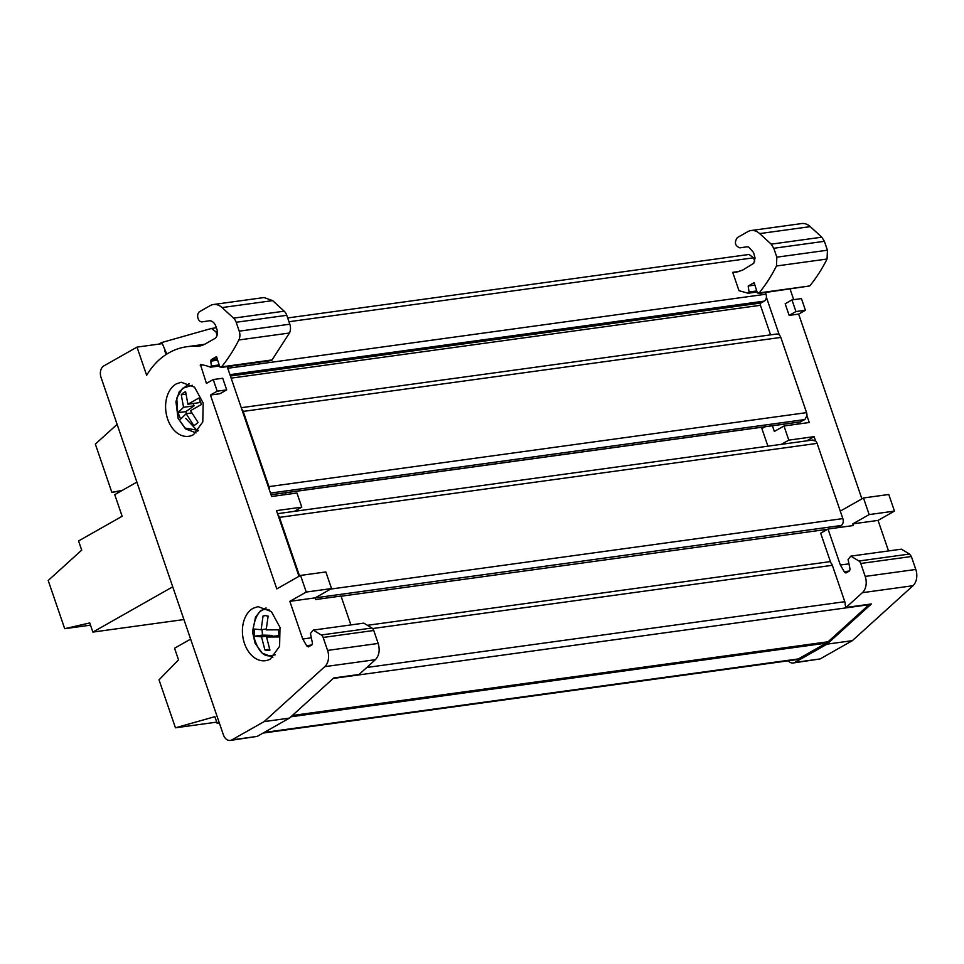<?xml version="1.0" encoding="UTF-8"?>
<svg xmlns="http://www.w3.org/2000/svg" width="964" height="964" viewBox="0 0 964 964"><rect width="100%" height="100%" fill="white"/><g stroke="black" fill="none" stroke-linecap="round" stroke-linejoin="round"><path stroke-width="1.45" d="M269.064 609.67L267.739 609.549C259.918 607.995 254.87 615.526 252.592 632.143C256.665 648.965 262.533 656.846 270.209 655.773L275.282 654.785M192.246 385.287L182.509 388.323L176.749 398.12L178.063 418.183L185.088 428.076L198.464 430.378M270.402 659.002L279.596 646.326L279.994 627.407L271.378 611.574L258.003 606.621L253.05 608.308A27.293 19.135 -97.8 0 0 243.446 639.915A27.293 19.135 -97.8 0 0 265.449 660.702A27.293 19.135 -97.8 0 0 270.402 659.002M193.571 434.619L202.777 421.943L203.175 403.024L194.547 387.191L181.172 382.226L176.219 383.925A27.293 19.135 -97.8 0 0 166.627 415.52A27.293 19.135 -97.8 0 0 188.619 436.318A27.293 19.135 -97.8 0 0 193.571 434.619M185.775 418.412L197.789 431.173M185.763 394.168L181.28 394.782A17.448 12.231 -97.8 0 1 184.124 392.408A17.448 12.231 -97.8 0 1 185.63 391.733L187.896 404.229L198.415 402.783L200.367 401.422M288.971 321.735L753.559 257.81L749.064 254.484M753.559 257.81L754.728 261.244M790.106 289.152L793.709 299.671M798.65 314.095L789.154 315.397L785.178 303.768L791.962 299.912L801.446 298.611L805.434 310.251L798.65 314.095L861.9 498.858M330.652 589.076L842.849 518.596L840.283 511.113L863.479 497.966L888.784 494.484L894.471 511.101L878.059 520.403L888.519 550.938M862.394 592.679L912.992 585.714A13.424 9.411 82.2 0 0 915.8 569.459L911.366 556.517L909.534 554.047L901.412 549.167L850.814 556.132L858.936 561A4.471 3.133 82.2 0 1 860.768 563.47L865.202 576.424A13.424 9.411 82.2 0 1 862.394 592.679L846.091 607.441L871.396 603.958L827.052 644.145L794.806 662.425A8.953 6.278 82.2 0 1 793.179 662.979A8.953 6.278 82.2 0 1 788.275 660.81M912.992 585.714L852.357 640.662L820.111 658.942L793.179 662.979M746.666 246.832L739.846 247.869C734.966 245.844 734.134 242.41 737.364 237.566L747.823 231.637A17.906 12.544 82.2 0 1 751.077 230.529L801.674 223.564A17.906 12.544 82.2 0 1 810.266 226.636L821.81 237.192L824.389 241.313L827.437 250.206L776.839 257.171L776.466 265.992A179.003 125.453 82.2 0 1 759.15 292.899L757.391 292.972L754.137 282.633L748.172 286.019L749.04 292.008L748.112 293.225L738.99 290.682L732.712 272.33L739.858 271.342M776.466 265.992L827.064 259.027L827.437 250.206M827.064 259.027A179.003 125.453 82.2 0 1 809.748 285.947L758.68 293.478M732.712 272.33A98.449 68.998 82.2 0 1 733.17 272.354L739.46 271.487M230.263 740.436L257.183 736.4L289.441 718.12L264.136 721.602L231.89 739.882A8.953 6.278 82.2 0 1 230.263 740.436A8.953 6.278 82.2 0 1 223.383 734.785L101.039 377.418A8.953 6.278 82.2 0 1 103.847 365.898L136.996 347.112L146.649 375.297A92.183 64.612 82.2 0 1 159.229 359.765A98.449 68.998 82.2 0 1 168.893 352.848A98.449 68.998 82.2 0 1 186.763 346.739L204.621 344.281M217.117 335.219L215.936 331.785L217.406 331.58M158.831 344.112L161.53 342.582L211.453 328.459L216.37 327.76M211.453 328.459L215.936 331.785M166.82 354.089L162.301 343.63L136.996 347.112M227.829 366.525L228.781 371.261L227.191 366.621M765.452 292.55L766.019 294.201A5.374 3.76 82.2 0 1 766.392 297.286A5.374 3.76 82.2 0 1 764.332 301.117L761.018 302.997A1.795 1.253 82.2 0 0 760.451 305.299L770.573 334.87M164.724 350.691L165.567 353.186L166.471 353.065M186.763 346.739A98.449 68.998 82.2 0 1 195.547 346.329L201.85 345.461M751.077 230.529A17.906 12.544 82.2 0 1 759.668 233.601L771.212 244.157L773.791 248.278L776.839 257.171M746.726 246.82L748.606 246.989L753.547 252.484L755.065 258.039L753.812 263.22L742.858 269.98L736.363 272.197L733.17 272.354M748.172 286.019L754.908 285.091M756.752 290.947L749.04 292.008M757.077 291.996L748.112 293.225M766.392 297.286L779.31 334.99A5.374 3.76 82.2 0 1 780.816 337.424L806.567 412.628A5.374 3.76 82.2 0 1 806.94 415.713L809.266 422.509L783.973 425.992L788.805 440.126L814.11 436.644L815.58 440.946L811.989 440.319M791.962 299.912L795.951 311.553L789.154 315.397M805.434 310.251L795.951 311.553M863.479 497.966L869.167 514.583L852.766 523.886L853.333 525.549L828.028 529.031L840.355 565.024L848.959 563.832M894.471 511.101L869.167 514.583M878.059 520.403L852.766 523.886M840.355 565.024L844.271 571.7L849.404 571.001M847.561 572.05L844.693 572.435L844.271 571.7M850.814 556.132L848.055 559.506L850.079 569.23L849.537 570.929L845.958 572.953L844.693 572.435M852.357 640.662L827.052 644.145M186.474 413.689L185.883 411.604L194.077 405.844L193.125 403.518M262.027 629.6L262.509 635.095L254.641 636.18L261.521 636.855L272.041 635.396L262.509 635.095M272.089 636.252L272.041 635.396M278.837 635.613L266.57 637.011L269.932 650.085A17.448 12.231 -97.8 0 1 268.884 650.29A17.448 12.231 -97.8 0 1 267.426 650.375A17.448 12.231 -97.8 0 1 264.883 649.917L261.521 636.855M798.3 424.015L797.71 422.292M800.253 421.883L804.88 419.545L806.94 415.713M269.317 489.688L241.687 408.965A5.374 3.76 82.2 0 1 243.193 411.399L268.944 486.615A5.374 3.76 82.2 0 1 269.317 489.688L271.655 496.496L296.948 493.014L301.792 507.136L294.357 511.354M806.675 440.849L814.11 436.644M301.792 507.136L276.487 510.619L277.957 514.933A5.374 3.76 82.2 0 1 279.476 517.367L299.551 576.002M90.508 625.154L64.709 628.697L48.2 580.497L81.711 550.131L78.566 540.961L122.139 516.27L114.74 494.653L136.876 482.108M313.192 630.107L321.313 634.987A4.471 3.133 82.2 0 1 323.145 637.457L373.743 630.492A4.471 3.133 82.2 0 0 371.911 628.022L363.814 623.142L313.192 630.107L310.432 633.481L312.457 643.205L311.914 644.904L308.335 646.928L306.648 645.687L311.782 644.976M191.679 412.966L186.16 413.725L180.617 419.123L178.015 412.688L183.546 407.29L194.077 405.844M185.883 411.604L178.015 412.688M183.546 407.29L181.28 394.782M187.896 404.229L198.741 398.108A17.448 12.231 -97.8 0 1 200.259 401.169A17.448 12.231 -97.8 0 1 201.343 404.543L190.498 410.676L198.066 422.449L195.222 424.823L193.728 425.498L186.16 413.725M265.196 615.635L264.124 615.719M266.209 629.034L261.136 629.721L263.064 615.924L265.57 615.635L268.125 616.092L266.185 629.89L278.367 629.817A17.448 12.231 -97.8 0 1 278.741 636.951L266.57 637.011M269.607 649.266L264.883 649.917M261.136 629.721L254.255 629.058A17.448 12.231 -97.8 0 0 254.641 636.18M217.647 360.187L210.718 361.139L211.285 359.584L217.201 358.777M767.922 446.187L761.885 428.582L765.054 426.787M788.805 440.126L781.382 444.332M772.417 425.775L774.357 431.438L783.973 425.992M285.392 492.797L285.983 494.52M190.631 639.108L174.544 648.23L178.533 659.858L159.024 679.849L175.448 727.808L214.864 716.674L217.141 723.313L219.358 723.012M216.743 722.132L175.448 727.808M64.709 628.697L89.748 622.937L92.881 632.083L183.931 619.551M117.114 424.377L95.34 444.103L111.836 492.303L121.139 491.025M111.836 492.303L122.115 490.471M195.547 346.329A35.801 25.088 82.2 0 0 198.741 346.184A35.801 25.088 82.2 0 0 205.236 343.955L214.683 338.605A7.158 5.013 82.2 0 0 216.189 337.195A7.158 5.013 82.2 0 0 217.454 332.026A7.158 5.013 82.2 0 0 216.924 329.399L215.924 326.471A8.953 6.278 82.2 0 0 210.995 320.964A8.953 6.278 82.2 0 0 209.055 320.807A8.953 6.278 82.2 0 0 208.983 320.819L202.223 321.856A5.374 3.76 82.2 0 1 202.175 321.856A5.374 3.76 82.2 0 1 197.849 317.771A5.374 3.76 82.2 0 1 199.741 311.553L210.212 305.612A17.906 12.544 82.2 0 1 213.454 304.504A17.906 12.544 82.2 0 1 222.045 307.576L233.589 318.144A8.953 6.278 82.2 0 1 236.168 322.265L239.217 331.158A8.953 6.278 82.2 0 1 238.843 339.979A179.003 125.453 82.2 0 1 221.527 366.886L219.768 366.947L216.526 356.62L211.285 359.584M210.718 361.139L211.429 365.983L209.839 366.959A80.554 56.454 82.2 0 0 200.416 364.513L206.441 383.407L213.225 379.551L217.213 391.191L210.429 395.035L276.801 588.896L300.563 575.424L306.251 592.053L289.839 601.343L302.732 638.999L311.336 637.819M219.129 364.922L211.429 365.983M219.081 722.217L217.141 723.313M92.881 632.083L172.725 586.823M309.938 646.025L307.07 646.422M219.467 365.971L210.489 367.2M241.253 407.7L776.683 334.026A5.374 3.76 82.2 0 1 779.31 334.99M842.849 518.596A5.374 3.76 82.2 0 1 841.162 525.501L837.15 527.778M815.58 440.946A5.374 3.76 82.2 0 1 817.098 443.38L840.283 511.113M341.075 596.222L827.594 529.284M828.028 529.031L820.677 533.2L830.835 562.856A5.374 3.76 82.2 0 1 832.342 565.29L844.801 601.693A5.374 3.76 82.2 0 1 845.175 604.765L846.091 607.441M292.333 715.493L828.088 641.771A17.906 12.544 82.2 0 1 826.208 643.133L798.349 658.93A13.424 9.411 82.2 0 1 795.903 659.762L263.027 733.086M221.057 367.465L271.679 360.5L289.441 333.014A8.953 6.278 82.2 0 0 290.477 328.784A8.953 6.278 82.2 0 0 289.815 324.193L286.766 315.3A8.953 6.278 82.2 0 0 284.187 311.179L272.643 300.623L264.052 297.539L213.454 304.504M869.42 604.235A5.374 3.76 82.2 0 1 868.974 604.717L828.088 641.771M241.687 408.965L228.781 371.261M202.765 364.91L200.235 365.26M210.429 395.035L219.913 393.734L226.697 389.89L222.72 378.25L213.225 379.551M298.985 576.315L277.957 514.933M300.563 575.424L325.856 571.941L331.544 588.57L315.144 597.873L315.71 599.536L341.015 596.053L350.896 624.925M302.732 638.999L306.648 645.687M373.743 630.492L378.177 643.446L327.579 650.411A13.424 9.411 82.2 0 1 324.772 666.654L264.136 721.602M323.145 637.457L327.579 650.411M289.441 718.12L333.773 677.945L359.078 674.463L375.37 659.689C379.177 655.616 380.105 650.206 378.177 643.446M226.697 389.89L217.213 391.191M331.544 588.57L306.251 592.053M841.162 525.501L289.839 601.343M272.86 657.243A25.064 17.569 -97.8 0 0 272.896 657.243L262.22 653.158L255.05 643.145L252.532 631.95L255.496 617.165L260.34 610.995L266.064 607.923M766.019 294.201L228.396 368.188M229.938 374.659L764.332 301.117M909.534 554.047L858.936 561M860.768 563.47L911.366 556.517M915.8 569.459L865.202 576.424M794.806 662.425L820.111 658.942M759.668 233.601L810.266 226.636M771.212 244.157L821.81 237.192M773.791 248.278L824.389 241.313M759.15 292.899L809.748 285.947M271.041 494.701L800.915 421.786M230.396 376.008L761.018 302.997M270.486 493.074L804.88 419.545M371.911 628.022L321.313 634.987M231.131 378.141L760.451 305.299M268.944 486.615L806.567 412.628M243.193 411.399L780.816 337.424M279.476 517.367L817.098 443.38M372.586 628.552L832.342 565.29M290.899 716.794L826.208 643.133M236.168 322.265L286.766 315.3M289.815 324.193L239.217 331.158M844.801 601.693L366.79 667.474M333.231 678.439L868.974 604.717M264.184 732.435L798.349 658.93M233.589 318.144L284.187 311.179M221.527 366.886L272.125 359.921M238.843 339.979L289.441 333.014M231.89 739.882L257.183 736.4M222.045 307.576L272.643 300.623M324.772 666.654L375.37 659.689M189.233 383.527L179.328 391.589L175.942 401.675L178.075 418.388L185.546 428.884L196.041 432.884M287.682 317.951L749.426 254.412M271.065 494.761L800.59 421.895M277.536 513.667L812.965 439.982M367.38 625.311L830.402 561.59"/></g></svg>
